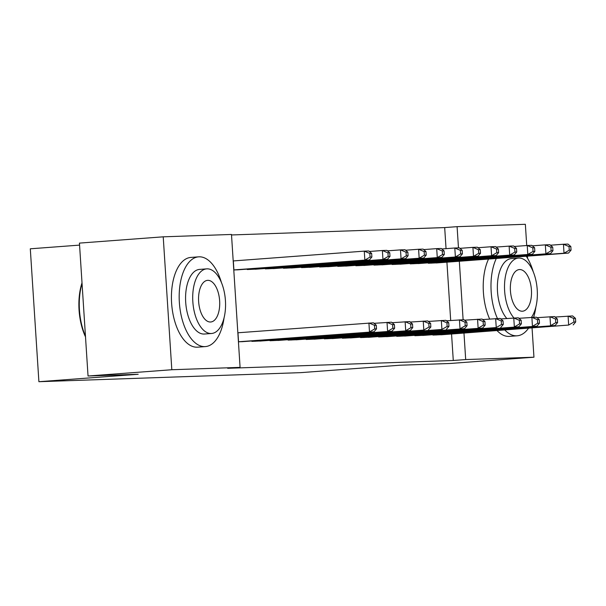 <?xml version="1.0" encoding="UTF-8"?>
<svg xmlns="http://www.w3.org/2000/svg" width="606" height="606" viewBox="0 0 606 606"><rect width="100%" height="100%" fill="white"/><g stroke="black" fill="none" stroke-linecap="round" stroke-linejoin="round"><path stroke-width="0.91" d="M446.046 248.657L444.683 227.583L231.515 234.961M444.683 227.583L457.091 226.659L525.357 224.296L526.728 245.528M79.568 245.112L30.3 248.801L38.898 381.704L300.72 372.645L400.013 365.213L450.167 363.471L533.954 357.199L465.688 359.563L463.976 333.08M38.898 381.704L138.191 374.273L88.037 376.008L79.439 243.104L163.219 236.825L231.484 234.461L240.082 367.372L171.816 369.736L163.219 236.825M410.164 263.466L410.194 263.883L421.049 263.375M414.807 335.307L414.837 335.724L425.692 335.216M373.947 264.716L373.978 265.133L384.833 264.633M378.599 336.557L378.621 336.974L389.476 336.474M337.739 265.973L337.762 266.39L348.617 265.882M342.382 337.815L342.413 338.231L353.268 337.724M301.523 267.223L301.553 267.64L312.408 267.14M306.166 339.065L306.197 339.481L317.052 338.981M265.307 268.481L265.337 268.897L276.192 268.39M269.958 340.322L269.981 340.739L280.836 340.231M239.976 269.647L233.78 269.988M238.423 341.829L244.627 341.489M240.082 367.372L227.667 368.304L453.28 360.494L451.561 334.012M450.69 320.498L446.917 262.171M251.846 340.943L251.876 341.36L262.731 340.86M247.203 269.102L247.233 269.519L258.088 269.019M288.062 339.693L288.085 340.11L298.947 339.61M283.419 267.852L283.441 268.269L294.296 267.761M324.278 338.436L324.301 338.852L335.156 338.353M319.627 266.595L319.657 267.011L330.512 266.511M360.487 337.186L360.517 337.603L371.372 337.103M355.843 265.345L355.873 265.761L366.728 265.254M396.703 335.929L396.733 336.353L407.588 335.845M392.059 264.087L392.082 264.504L402.937 264.004M432.919 334.679L432.942 335.095L443.797 334.595M428.268 262.837L428.298 263.254L439.153 262.754M463.113 319.71L459.333 261.239M458.469 247.869L457.091 226.659M527.417 256.141L527.553 258.292M532.06 327.982L533.954 357.199M88.037 376.008L171.816 369.736M453.28 360.494L465.688 359.563M238.423 341.769L374.023 331.8L241.703 341.716M237.84 332.785L373.44 322.816L376.296 325.255L374.485 325.316L374.713 328.914L376.523 328.846L376.296 325.255M374.713 328.914L369.493 331.952L368.918 322.975L374.485 325.316M374.023 331.8L376.523 328.846M237.052 269.875L369.38 259.959L364.85 260.11L364.274 251.134L233.196 260.944M369.834 253.475L364.274 251.134L368.796 250.975L371.645 253.414L369.834 253.475L370.069 257.073L371.879 257.005L371.645 253.414M370.069 257.073L364.85 260.11L233.78 269.928M371.879 257.005L369.38 259.959M254.808 341.261L392.127 331.171L259.807 341.087M374.031 323.324L391.552 322.187L394.4 324.627L392.59 324.695L392.824 328.285L394.635 328.225L394.4 324.627M392.824 328.285L387.605 331.33L387.022 322.347L392.59 324.695M392.127 331.171L394.635 328.225M272.912 340.633L410.239 330.543L277.912 340.458M392.135 322.695L409.656 321.566L412.504 324.005L410.694 324.066L410.929 327.657L412.739 327.596L412.504 324.005M410.929 327.657L405.709 330.702L405.126 321.718L410.694 324.066M410.239 330.543L412.739 327.596M255.164 269.246L387.484 259.33L382.962 259.489L382.378 250.505L369.387 251.475M387.946 252.853L382.378 250.505L386.901 250.346L389.756 252.785L387.946 252.853L388.173 256.444L389.984 256.383L389.756 252.785M388.173 256.444L382.962 259.489L250.157 269.42M389.984 256.383L387.484 259.33M273.268 268.617L405.588 258.701L401.066 258.86L400.483 249.877L387.492 250.854M406.05 252.225L400.483 249.877L405.013 249.725L407.861 252.164L406.05 252.225L406.285 255.815L408.096 255.755L407.861 252.164M406.285 255.815L401.066 258.86L268.269 268.791M408.096 255.755L405.588 258.701M221.432 282.532A45.003 22.634 85.7 0 0 199.094 256.815A45.003 22.634 85.7 0 0 198.639 256.838A45.003 22.634 85.7 0 0 179.391 302.947A45.003 22.634 85.7 0 0 204.896 346.617A45.003 22.634 85.7 0 0 205.358 346.587A45.003 22.634 85.7 0 0 224.069 317.786M198.639 256.838L190.875 257.421A45.003 22.634 85.7 0 0 171.634 303.53A45.003 22.634 85.7 0 0 197.139 347.193A45.003 22.634 85.7 0 0 197.601 347.17L205.358 346.587M211.555 333.489L204.411 334.027A32.398 16.294 -94.3 0 1 204.086 334.042A32.398 16.294 -94.3 0 1 185.724 302.606A32.398 16.294 -94.3 0 1 199.579 269.405L206.714 268.867A32.398 16.294 85.7 0 0 192.859 302.068A32.398 16.294 85.7 0 0 211.221 333.505A32.398 16.294 85.7 0 0 211.555 333.489A32.398 16.294 85.7 0 0 225.409 300.288A32.398 16.294 85.7 0 0 207.04 268.852A32.398 16.294 85.7 0 0 206.714 268.867M207.782 280.343A20.884 10.499 85.7 0 0 207.57 280.358A20.884 10.499 85.7 0 0 198.647 301.75A20.884 10.499 85.7 0 0 210.479 322.013A20.884 10.499 85.7 0 0 210.691 321.998A20.884 10.499 85.7 0 0 219.622 300.606A20.884 10.499 85.7 0 0 207.782 280.343M82.052 283.472A45.003 22.634 85.7 0 0 85.461 336.186M85.507 336.891A43.92 22.089 -94.3 0 1 82.007 282.843M504.828 330.02A45.003 22.634 85.7 0 0 516.698 335.822A45.003 22.634 85.7 0 0 517.153 335.8A45.003 22.634 85.7 0 0 528.485 328.255M533.628 317.271A45.003 22.634 85.7 0 0 535.871 306.992M533.235 271.738A45.003 22.634 85.7 0 0 526.258 256.232M511.82 246.028A45.003 22.634 85.7 0 0 510.888 246.021A45.003 22.634 85.7 0 0 510.434 246.044A45.003 22.634 85.7 0 0 509.964 246.089M497.064 330.603A45.003 22.634 85.7 0 0 508.942 336.406A45.003 22.634 85.7 0 0 509.396 336.375L517.153 335.8M531.439 317.37A32.398 16.294 85.7 0 0 535.992 280.813A32.398 16.294 85.7 0 0 518.842 258.058A32.398 16.294 85.7 0 0 518.509 258.073A32.398 16.294 85.7 0 0 504.677 282.199A32.398 16.294 85.7 0 0 513.941 317.953M519.584 269.549A20.884 10.499 85.7 0 0 519.372 269.564A20.884 10.499 85.7 0 0 510.441 290.963A20.884 10.499 85.7 0 0 522.281 311.219A20.884 10.499 85.7 0 0 522.493 311.211A20.884 10.499 85.7 0 0 531.417 289.812A20.884 10.499 85.7 0 0 519.584 269.549M506.798 318.483A32.398 16.294 -94.3 0 1 497.541 282.722A32.398 16.294 -94.3 0 1 511.373 258.61L518.509 258.073M488.542 259.05A45.003 22.634 85.7 0 0 489.656 319.036M496.306 258.474A45.003 22.634 85.7 0 0 497.45 318.529M291.016 340.011L423.814 330.073L296.023 339.837M410.247 322.066L427.76 320.938L430.616 323.377L428.806 323.437L429.033 327.028L430.843 326.967L430.616 323.377M429.033 327.028L423.814 330.073L423.238 321.097L428.806 323.437M428.344 329.922L430.843 326.967M309.128 339.383L441.925 329.444L314.128 339.209M428.351 321.438L445.872 320.309L448.72 322.748L446.91 322.816L447.145 326.407L448.955 326.339L448.72 322.748M447.145 326.407L441.925 329.444L441.342 320.468L446.91 322.816M446.448 329.293L448.955 326.339M291.372 267.996L423.7 258.073L419.17 258.232L418.594 249.255L405.596 250.225M424.155 251.596L418.594 249.255L423.117 249.096L425.965 251.535L424.155 251.596L424.389 255.187L426.2 255.126L425.965 251.535M424.389 255.187L419.17 258.232L286.373 268.163M426.2 255.126L423.7 258.073M309.484 267.367L441.804 257.452L437.282 257.603L436.699 248.627L423.708 249.596M442.266 250.967L436.699 248.627L441.221 248.468L444.077 250.907L442.266 250.967L442.494 254.565L444.304 254.497L444.077 250.907M442.494 254.565L437.282 257.603L304.477 267.541M444.304 254.497L441.804 257.452M327.232 338.754L464.56 328.664L332.232 338.58M446.455 320.816L463.976 319.688L466.825 322.127L465.014 322.187L465.249 325.778L467.059 325.717L466.825 322.127M465.249 325.778L460.03 328.823L459.446 319.839L465.014 322.187M464.56 328.664L467.059 325.717M327.588 266.738L459.909 256.823L455.386 256.982L454.803 247.998L441.812 248.975M460.371 250.346L454.803 247.998L459.333 247.839L462.181 250.278L460.371 250.346L460.605 253.937L462.416 253.876L462.181 250.278M460.605 253.937L455.386 256.982L322.589 266.913M462.416 253.876L459.909 256.823M345.337 338.125L482.664 328.035L350.344 337.951M464.567 320.188L482.081 319.059L484.936 321.498L483.126 321.559L483.353 325.149L485.164 325.089L484.936 321.498M483.353 325.149L478.134 328.194L477.558 319.21L483.126 321.559M482.664 328.035L485.164 325.089M345.693 266.11L478.02 256.194L473.491 256.353L472.915 247.369L459.916 248.346M478.475 249.717L472.915 247.369L477.437 247.218L480.285 249.657L478.475 249.717L478.71 253.308L480.52 253.247L480.285 249.657M478.71 253.308L473.491 256.353L340.693 266.284M480.52 253.247L478.02 256.194M363.448 337.504L496.246 327.566L368.448 337.33M482.671 319.559L500.192 318.43L503.041 320.869L501.23 320.93L501.465 324.528L503.275 324.46L503.041 320.869M501.465 324.528L496.246 327.566L495.663 318.589L501.23 320.93M500.768 327.414L503.275 324.46M363.805 265.489L496.125 255.565L491.602 255.724L491.019 246.748L478.028 247.718M496.587 249.089L491.019 246.748L495.541 246.589L498.397 249.028L496.587 249.089L496.814 252.679L498.624 252.619L498.397 249.028M496.814 252.679L491.602 255.724L358.797 265.663M498.624 252.619L496.125 255.565M381.553 336.875L518.88 326.785L386.552 336.701M500.776 318.93L518.297 317.802L521.145 320.241L519.334 320.309L519.569 323.899L521.38 323.839L521.145 320.241M519.569 323.899L514.35 326.945L513.767 317.961L519.334 320.309M518.88 326.785L521.38 323.839M381.909 264.86L514.229 254.944L509.707 255.096L509.123 246.119L496.132 247.089M514.691 248.46L509.123 246.119L513.653 245.96L516.501 248.399L514.691 248.46L514.926 252.058L516.736 251.99L516.501 248.399M514.926 252.058L509.707 255.096L376.909 265.034M516.736 251.99L514.229 254.944M399.657 336.247L536.984 326.157L404.664 336.072M518.887 318.309L536.401 317.18L539.257 319.62L537.446 319.68L537.673 323.271L539.484 323.21L539.257 319.62M537.673 323.271L532.454 326.316L531.879 317.332L537.446 319.68M536.984 326.157L539.484 323.21M400.013 264.231L532.341 254.315L527.811 254.475L527.235 245.491L514.236 246.468M532.795 247.839L527.235 245.491L531.757 245.332L534.606 247.771L532.795 247.839L533.03 251.429L534.84 251.369L534.606 247.771M533.03 251.429L527.811 254.475L395.014 264.405M534.84 251.369L532.341 254.315M417.769 335.618L555.088 325.528L422.768 335.451M536.992 317.68L554.513 316.552L557.361 318.991L555.55 319.051L555.785 322.642L557.596 322.581L557.361 318.991M555.785 322.642L550.566 325.687L549.983 316.711L555.55 319.051M555.088 325.528L557.596 322.581M418.125 263.602L550.445 253.687L545.923 253.846L545.339 244.862L532.348 245.839M550.907 247.21L545.339 244.862L549.862 244.71L552.717 247.15L550.907 247.21L551.134 250.801L552.945 250.74L552.717 247.15M551.134 250.801L545.923 253.846L413.118 263.777M552.945 250.74L550.445 253.687M435.873 334.997L568.67 325.058L440.873 334.823M555.096 317.052L572.617 315.923L575.465 318.362L573.655 318.423L573.89 322.021L575.7 321.953L575.465 318.362M573.89 322.021L568.67 325.058L568.087 316.082L573.655 318.423M573.2 324.907L575.7 321.953M436.229 262.981L568.549 253.066L564.027 253.217L563.444 244.241L550.453 245.21M569.011 246.581L563.444 244.241L567.973 244.082L570.822 246.521L569.011 246.581L569.246 250.172L571.057 250.111L570.822 246.521M569.246 250.172L564.027 253.217L431.23 263.155M571.057 250.111L568.549 253.066M238.552 341.761L237.969 332.777M233.325 260.936L233.908 269.92M255.368 341.223L255.331 340.686M256.656 341.133L256.626 340.587M273.473 340.595L273.442 340.057M274.76 340.504L274.73 339.958M251.975 268.746L252.013 269.291M250.687 268.844L250.725 269.382M270.087 268.117L270.117 268.663M268.791 268.216L268.829 268.753M291.584 339.974L291.547 339.428M292.872 339.883L292.834 339.337M309.689 339.345L309.651 338.807M310.976 339.254L310.946 338.709M288.191 267.496L288.229 268.034M286.903 267.587L286.933 268.125M306.295 266.867L306.333 267.413M305.007 266.966L305.045 267.504M327.793 338.716L327.763 338.178M329.081 338.625L329.05 338.08M324.407 266.239L324.437 266.784M323.112 266.337L323.149 266.875M345.905 338.087L345.867 337.55M347.193 337.996L347.155 337.451M342.511 265.61L342.549 266.155M341.223 265.708L341.254 266.246M364.009 337.466L363.971 336.921M365.297 337.375L365.266 336.83M360.615 264.989L360.653 265.526M359.328 265.08L359.366 265.625M382.113 336.838L382.083 336.3M383.401 336.747L383.371 336.201M378.727 264.36L378.758 264.905M377.432 264.458L377.47 264.996M400.225 336.209L400.187 335.671M401.513 336.118L401.475 335.572M396.832 263.731L396.869 264.277M395.544 263.83L395.574 264.368M418.329 335.58L418.291 335.042M419.617 335.489L419.587 334.951M414.936 263.102L414.974 263.648M413.648 263.201L413.686 263.739M436.434 334.959L436.403 334.421M437.721 334.868L437.691 334.323M433.048 262.481L433.078 263.027M431.752 262.572L431.79 263.118M510.434 246.044L509.722 246.097"/></g></svg>
